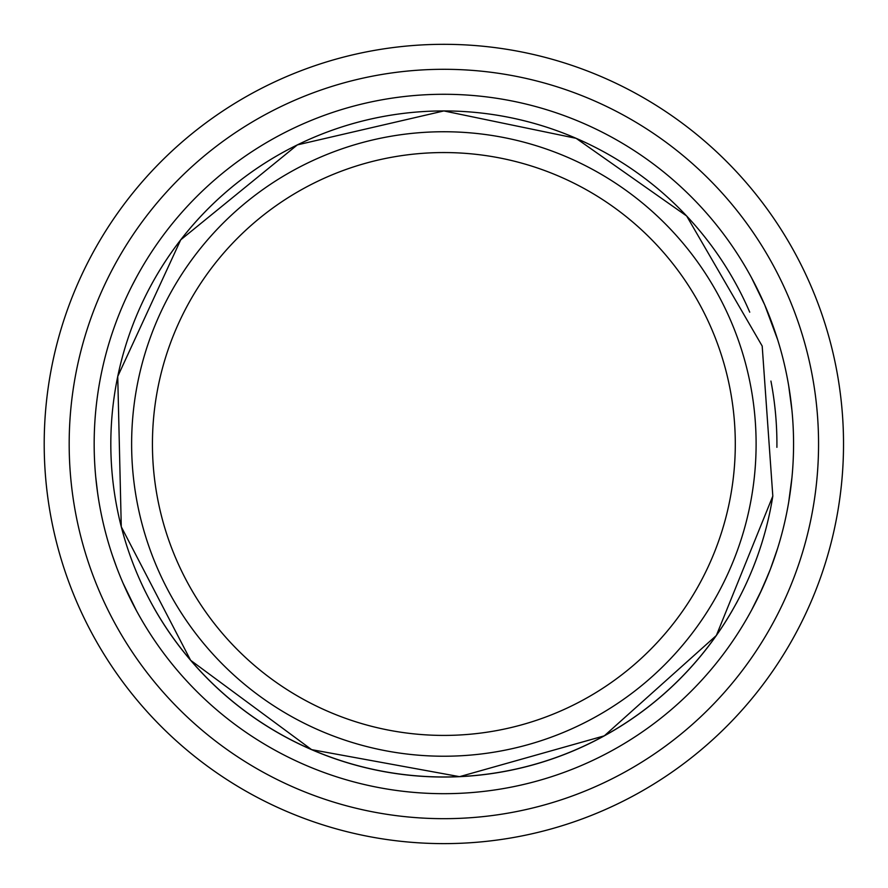 <?xml version="1.0" encoding="UTF-8"?>
<svg xmlns="http://www.w3.org/2000/svg" width="888" height="888" viewBox="0 0 888 888"><rect width="100%" height="100%" fill="white"/><g stroke="black" fill="none" stroke-linecap="round" stroke-linejoin="round"><path stroke-width="1.33" d="M443.867 152.558A291.419 291.419 0 0 1 696.248 589.699A291.419 291.419 0 0 1 191.486 589.699A291.419 291.419 0 0 1 443.867 152.558M443.867 131.746A312.232 312.232 0 0 1 714.274 600.099A312.232 312.232 0 0 1 173.46 600.099A312.232 312.232 0 0 1 443.867 131.746M155.422 610.489L153.924 607.858L155.422 610.489M753.057 567.776L755.333 561.949M755.577 561.305L757.775 555.278M149.606 287.99L152.825 282.062L149.606 287.99M737.673 600.832L736.13 603.696M732.3 610.511A333.056 333.056 0 0 1 155.433 610.511L153.924 607.858M145.199 591.353L142.835 586.48M155.433 277.456A333.056 333.056 0 0 1 732.3 277.456L733.888 280.231M742.779 297.091L744.666 300.999M134.676 320.191L133.167 324.031M131.147 329.404L129.959 332.689M776.9 447.319A333.056 333.056 0 0 0 770.928 381.063M749.738 312.188A333.056 333.056 0 0 0 686.657 215.995M654.734 186.191A333.056 333.056 0 0 0 605.327 152.681M545.687 126.884A333.056 333.056 0 0 0 487.445 113.797M395.06 114.53A333.056 333.056 0 0 0 111.722 468.453A333.056 333.056 0 0 0 772.815 496.081M788.677 502.264L791.985 477.289L788.677 502.264M788.677 385.703L791.985 410.678L788.677 385.703M136.364 610.511L123.032 583.116M118.703 572.66L117.294 569.053M112.432 555.522L116.539 567.055M759.495 594.549L751.381 610.511L759.495 594.549L769.03 572.671L759.495 594.549L751.537 610.211M751.381 610.511L762.137 588.877L770.44 569.053L777.721 548.074L770.906 567.843M131.99 285.781L136.364 277.456M759.495 293.417L763.369 301.809M769.041 315.307L777.721 339.893L764.701 304.85L751.381 277.456L764.701 304.85L777.721 339.893L764.701 304.85L751.381 277.456M769.03 572.671L763.369 586.158M97.613 395.016L98.191 391.053M98.446 498.545L97.303 490.742M95.76 477.289L97.613 492.951M443.867 793.683A349.706 349.706 0 0 1 141.014 269.131A349.706 349.706 0 0 1 746.719 269.131A349.706 349.706 0 0 1 443.867 793.683M790.165 587.057A374.681 374.681 0 0 1 146.82 672.349A374.681 374.681 0 0 1 394.627 72.55A374.681 374.681 0 0 1 790.165 587.057M813.242 596.592A399.667 399.667 0 0 1 44.467 429.448A399.667 399.667 0 0 1 528.782 53.447A399.667 399.667 0 0 1 813.242 596.592M443.867 110.933L297.347 144.888L180.708 239.849L117.738 376.445L121.279 526.806L190.609 660.284L311.599 749.639L459.562 776.667L604.317 735.841L716.361 635.486L772.815 496.081L762.193 346.054L686.657 215.995L576.134 138.328L443.867 110.933"/></g></svg>
